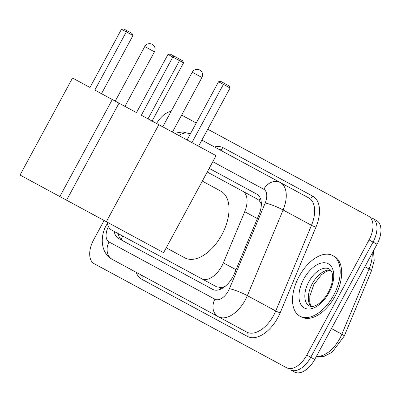 <?xml version="1.0" encoding="UTF-8"?>
<svg xmlns="http://www.w3.org/2000/svg" width="401" height="401" viewBox="0 0 401 401"><rect width="100%" height="100%" fill="white"/><g stroke="black" fill="none" stroke-linecap="round" stroke-linejoin="round"><path stroke-width="0.6" d="M225.422 286.154A20.682 11.804 118.4 0 1 220.906 287.562L221.091 287.662A6.892 3.935 -61.6 0 0 223.207 287.803M261.342 204.089L259.141 200.42L257.577 199.252L207.222 172.024M126.596 238.134L216.56 286.78L220.906 287.562M107.252 222.194A20.682 11.804 -61.6 0 0 111.623 230.044L201.588 278.685A20.682 11.804 -61.6 0 0 223.357 262.866L244.7 211.713A20.682 11.804 -61.6 0 0 242.605 191.157M216.56 286.78L201.588 278.685M114.27 231.472A20.682 11.804 -61.6 0 0 118.531 238.48L212.655 289.372A20.682 11.804 -61.6 0 0 234.42 273.547L258.971 214.73A20.682 11.804 -61.6 0 0 256.876 194.169L209.187 168.385M122.516 240.63A20.682 11.804 118.4 0 1 118.255 233.628M156.58 123.483A20.682 11.804 118.4 0 1 171.087 111.388M368.524 216.139L207.778 129.222L368.524 216.139A20.682 11.804 118.4 0 1 369.07 239.943L306.775 355.151A20.682 11.804 118.4 0 1 286.56 367.727L94.155 263.693A20.682 11.804 118.4 0 1 93.608 239.888L104.1 220.485M181.623 115.082L196.259 122.997L181.623 115.082M286.56 367.727L98.135 265.848M372.509 218.294A20.682 11.804 118.4 0 1 373.05 242.099A20.682 11.804 118.4 0 0 372.509 218.294L376.489 220.445A20.682 11.804 118.4 0 1 377.035 244.249L314.745 359.456L310.76 357.306A20.682 11.804 118.4 0 1 290.545 369.882A20.682 11.804 118.4 0 0 310.76 357.306L373.05 242.099L310.76 357.306L306.775 355.151M201.873 140.139L280.319 182.55A27.574 15.734 118.4 0 1 283.111 209.964L247.357 295.637A27.574 15.734 118.4 0 1 245.292 299.963A27.574 15.734 118.4 0 1 218.334 316.735L246.715 332.078A27.574 15.734 -61.6 0 0 273.672 315.311A27.574 15.734 -61.6 0 0 275.738 310.986L311.492 225.312A27.574 15.734 -61.6 0 0 308.7 197.899A3.449 2.832 118.4 0 0 312.83 196.214A31.017 17.704 118.4 0 1 315.973 227.051L280.214 312.725A31.017 17.704 118.4 0 1 247.562 336.459L141.673 279.201A3.449 2.832 118.4 0 0 140.821 274.82M214.931 299.221A13.784 11.318 -61.6 0 0 218.334 316.735L112.44 259.477A13.784 11.318 -61.6 0 1 109.042 241.963L214.931 299.221A13.784 7.87 -61.6 0 0 228.41 290.835A13.784 7.87 -61.6 0 0 229.442 288.675L265.201 203.001A13.784 7.87 -61.6 0 0 263.803 189.297L212.796 161.713L263.803 189.297A13.784 11.318 -61.6 0 1 280.319 182.55L308.7 197.899M314.745 359.456A20.682 11.804 118.4 0 1 294.524 372.038L290.545 369.882M94.826 90.095L126.3 31.885L121.458 29.263L89.984 87.473L72.506 78.025L20.05 175.042L59.844 196.56L112.305 99.543L94.826 90.095M101.498 93.704L132.972 35.494L126.3 31.885L127.262 30.837L123.799 28.962L121.458 29.263M112.305 99.543L119.017 103.172L66.561 200.189L106.355 221.708L158.811 124.691L141.337 115.242L172.811 57.032L167.969 54.411L136.49 112.621L119.017 103.172M59.844 196.56L66.561 200.189M127.262 30.837L131.939 33.368L132.972 35.494M183.563 62.842L172.811 57.032L173.768 55.985L182.53 60.716L183.563 62.842L152.084 121.052M202.304 181.117L220.841 191.142A37.915 21.639 118.4 0 1 221.843 234.785A37.915 21.639 118.4 0 1 184.781 257.843L166.24 247.818M173.768 55.985L170.31 54.11L167.969 54.411M148.009 118.851L179.483 60.641L178.45 58.516M158.811 124.691L216.074 155.653L163.613 252.67L106.355 221.708M187.082 139.974L218.555 81.764L220.896 81.463L229.036 85.864L230.069 87.989L198.595 146.2M230.069 87.989L223.397 84.385L191.924 142.596M224.359 83.338L223.397 84.385L218.555 81.764M333.662 295.241A34.466 19.669 118.4 0 1 299.963 316.204A34.466 19.669 118.4 0 1 299.056 276.53A34.466 19.669 118.4 0 1 332.75 255.567A34.466 19.669 118.4 0 1 333.662 295.241M332.75 255.567L334.244 256.379A34.466 19.669 118.4 0 1 335.156 296.048A34.466 19.669 118.4 0 1 301.457 317.011L299.963 316.204M122.686 236.024A20.682 16.982 118.4 0 0 121.272 239.768M260.429 198.475A20.682 16.982 118.4 0 0 259.141 200.42M221.091 287.662A20.682 16.982 118.4 0 0 220.254 289.357M257.372 218.565L244.7 211.713M236.024 269.713L223.357 262.866M108.43 226.565A13.784 7.87 -61.6 0 0 109.042 241.963M280.214 312.725A3.449 0.491 22.7 0 1 275.738 310.986L247.357 295.637A13.784 1.965 -157.3 0 0 229.442 288.675M141.673 279.201A31.017 17.704 118.4 0 1 136.18 272.309M214.515 146.972A31.017 17.704 118.4 0 1 223.287 147.799L312.83 196.214M369.07 239.943L377.035 244.249M265.201 203.001A13.784 1.965 -157.3 0 1 283.111 209.964L311.492 225.312A3.449 0.491 22.7 0 0 315.973 227.051M219.162 149.483A3.449 2.832 118.4 0 0 223.287 147.799M247.562 336.459A3.449 2.832 118.4 0 0 246.715 332.078M178.876 135.538A13.784 11.318 -61.6 0 1 190.355 133.924M373.471 250.846L374.208 260.409L371.471 270.855A6.892 0.982 -157.3 0 0 369.085 268.991A27.574 15.734 -61.6 0 0 372.208 253.181M371.471 270.855L344.253 336.068A6.892 0.982 -157.3 0 0 341.868 334.203L369.085 268.991L364.89 266.72M316.414 356.374A27.574 15.734 -61.6 0 0 341.868 334.203L331.447 328.569M145.613 47.027L144.746 46.556A5.514 5.514 0 0 1 152.22 44.331A5.514 5.514 0 0 1 154.445 51.804L145.613 47.027M193.117 72.711L192.249 72.245A5.514 5.514 0 0 1 199.723 70.015A5.514 5.514 0 0 1 201.954 77.488L193.117 72.711M309.351 305.983A21.012 11.99 118.4 0 1 308.8 281.798A21.012 11.99 118.4 0 1 329.336 269.021C331.216 270.429 332.254 272.399 332.454 274.921C332.895 277.246 332.86 283.587 328.334 292.359C323.467 300.956 318.183 304.459 315.998 305.361C313.777 306.575 311.562 306.78 309.351 305.983M328.98 292.715A25.148 14.351 118.4 0 1 304.399 308.008A25.148 14.351 118.4 0 1 303.732 279.061A25.148 14.351 118.4 0 1 328.319 263.768A25.148 14.351 118.4 0 1 328.98 292.715M311.051 306.484A21.012 11.99 118.4 0 1 312.284 283.682A21.012 11.99 118.4 0 1 330.69 270.169M107.413 223.342L106.506 224.926C99.664 236.72 100.726 253.247 112.44 259.477M190.355 133.919L182.615 131.929L174.635 133.247M344.253 336.068L332.083 352.284L324.188 356.329L316.289 356.599M115.237 101.132L144.746 46.556M124.942 106.375L154.445 51.804M162.746 126.816L192.249 72.245M172.445 132.059L201.954 77.488M330.855 270.384L329.136 270.515L326.239 271.497L321.472 274.735L313.843 284.53L309.828 296.274L309.727 302.033L310.489 305.001L311.321 306.509"/></g></svg>
